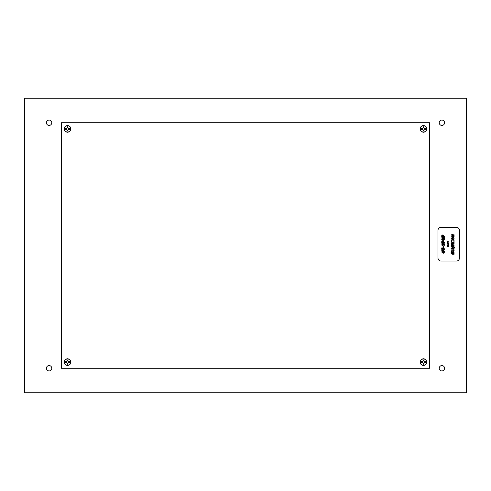 <?xml version="1.0" encoding="UTF-8"?>
<svg xmlns="http://www.w3.org/2000/svg" width="491" height="491" viewBox="0 0 491 491"><rect width="100%" height="100%" fill="white"/><g stroke="black" fill="none" stroke-linecap="round" stroke-linejoin="round"><path stroke-width="0.74" d="M439.224 368.25A2.676 2.676 0 0 0 441.9 370.926A2.676 2.676 0 0 0 444.576 368.25A2.676 2.676 0 0 0 441.9 365.574A2.676 2.676 0 0 0 439.224 368.25M46.424 368.25A2.676 2.676 0 0 0 49.1 370.926A2.676 2.676 0 0 0 51.776 368.25A2.676 2.676 0 0 0 49.1 365.574A2.676 2.676 0 0 0 46.424 368.25M439.224 122.75A2.676 2.676 0 0 0 441.9 125.426A2.676 2.676 0 0 0 444.576 122.75A2.676 2.676 0 0 0 441.9 120.074A2.676 2.676 0 0 0 439.224 122.75M46.424 122.75A2.676 2.676 0 0 0 49.1 125.426A2.676 2.676 0 0 0 51.776 122.75A2.676 2.676 0 0 0 49.1 120.074A2.676 2.676 0 0 0 46.424 122.75M24.55 98.2L24.55 392.8L466.45 392.8L466.45 98.2L24.55 98.2M61.375 122.75L61.375 368.25L429.625 368.25L429.625 122.75L61.375 122.75M67.826 130.618L67.961 131.017A5.211 0.454 -90 0 0 67.991 130.054L68.102 129.421L69.642 129.336A2.173 2.173 0 0 0 69.642 128.439A5.211 0.454 180 0 0 68.679 128.409L68.046 128.298L67.961 126.758A2.173 2.173 0 0 0 67.064 126.758A5.211 0.454 90 0 0 67.034 127.721L66.923 128.354L65.782 128.574A1.761 1.761 0 0 0 65.782 129.201L66.923 129.421L67.199 130.618A1.761 1.761 0 0 0 67.826 130.618L67.826 130.023M67.199 130.023L67.034 130.054A5.211 0.454 90 0 0 67.064 131.017A2.173 2.173 0 0 0 67.961 131.017M69.243 129.201A1.761 1.761 0 0 0 69.243 128.574L69.642 128.439M67.513 125.573A3.314 3.314 0 0 0 64.198 128.888A3.314 3.314 0 0 1 67.513 125.573A3.314 3.314 0 0 1 70.827 128.888A3.314 3.314 0 0 0 67.513 125.573A3.314 3.314 0 0 0 64.198 128.888A3.314 3.314 0 0 0 67.513 132.202A3.314 3.314 0 0 0 70.827 128.888A3.314 3.314 0 0 0 67.513 125.573A3.314 3.314 0 0 0 64.198 128.888A3.314 3.314 0 0 0 67.513 132.202M67.513 132.03A3.142 3.142 0 0 0 70.655 128.888A3.142 3.142 0 0 0 67.513 125.745A3.142 3.142 0 0 0 64.37 128.888A3.142 3.142 0 0 0 67.513 132.03M66.979 129.477L66.85 129.606A5.192 0.454 67.5 0 0 67.028 130.017M66.414 129.207L66.383 129.372A5.192 0.454 22.5 0 0 66.794 129.55M66.377 128.574L66.346 128.409A5.211 0.454 180 0 0 65.383 128.439A2.173 2.173 0 0 0 65.383 129.336A5.211 0.454 0 0 0 66.346 129.366M66.923 128.354L66.794 128.225A5.192 0.454 157.5 0 0 66.383 128.403M67.193 127.789L67.028 127.758A5.192 0.454 112.5 0 0 66.85 128.169M67.826 127.752L67.991 127.721A5.211 0.454 -90 0 0 67.961 126.758M68.046 128.298L68.175 128.169A5.192 0.454 -112.5 0 0 67.997 127.758M68.611 128.568L68.642 128.403A5.192 0.454 -157.5 0 0 68.231 128.225M68.648 129.201L68.679 129.366A5.211 0.454 0 0 0 69.642 129.336M68.102 129.421L68.231 129.55A5.192 0.454 -22.5 0 0 68.642 129.372M67.832 129.986L67.997 130.017A5.192 0.454 -67.5 0 0 68.175 129.606M67.826 127.157A1.761 1.761 0 0 0 67.199 127.157L67.064 126.758M69.243 128.574L68.648 128.574M67.199 127.157L67.199 127.752M67.199 130.618L67.064 131.017M65.782 129.201L65.383 129.336M65.782 128.574L65.383 128.439M67.826 363.843L67.961 364.242A5.211 0.454 -90 0 0 67.991 363.279L68.102 362.646L69.642 362.561A2.173 2.173 0 0 0 69.642 361.664A5.211 0.454 180 0 0 68.679 361.634L68.046 361.523L67.961 359.983A2.173 2.173 0 0 0 67.064 359.983A5.211 0.454 90 0 0 67.034 360.946L66.923 361.579L65.782 361.799A1.761 1.761 0 0 0 65.782 362.426L66.923 362.646L67.199 363.843A1.761 1.761 0 0 0 67.826 363.843L67.826 363.248M67.199 363.248L67.034 363.279A5.211 0.454 90 0 0 67.064 364.242A2.173 2.173 0 0 0 67.961 364.242M69.243 362.426A1.761 1.761 0 0 0 69.243 361.799L69.642 361.664M67.513 358.798A3.314 3.314 0 0 0 64.198 362.113A3.314 3.314 0 0 1 67.513 358.798A3.314 3.314 0 0 1 70.827 362.113A3.314 3.314 0 0 0 67.513 358.798A3.314 3.314 0 0 0 64.198 362.113A3.314 3.314 0 0 0 67.513 365.427A3.314 3.314 0 0 0 70.827 362.113A3.314 3.314 0 0 0 67.513 358.798A3.314 3.314 0 0 0 64.198 362.113A3.314 3.314 0 0 0 67.513 365.427M67.513 365.255A3.142 3.142 0 0 0 70.655 362.113A3.142 3.142 0 0 0 67.513 358.97A3.142 3.142 0 0 0 64.37 362.113A3.142 3.142 0 0 0 67.513 365.255M66.979 362.702L66.85 362.831A5.192 0.454 67.5 0 0 67.028 363.242M66.414 362.432L66.383 362.597A5.192 0.454 22.5 0 0 66.794 362.775M66.377 361.799L66.346 361.634A5.211 0.454 180 0 0 65.383 361.664A2.173 2.173 0 0 0 65.383 362.561A5.211 0.454 0 0 0 66.346 362.591M66.923 361.579L66.794 361.45A5.192 0.454 157.5 0 0 66.383 361.628M67.193 361.014L67.028 360.983A5.192 0.454 112.5 0 0 66.85 361.394M67.826 360.977L67.991 360.946A5.211 0.454 -90 0 0 67.961 359.983M68.046 361.523L68.175 361.394A5.192 0.454 -112.5 0 0 67.997 360.983M68.611 361.793L68.642 361.628A5.192 0.454 -157.5 0 0 68.231 361.45M68.648 362.426L68.679 362.591A5.211 0.454 0 0 0 69.642 362.561M68.102 362.646L68.231 362.775A5.192 0.454 -22.5 0 0 68.642 362.597M67.832 363.211L67.997 363.242A5.192 0.454 -67.5 0 0 68.175 362.831M67.826 360.382A1.761 1.761 0 0 0 67.199 360.382L67.064 359.983M69.243 361.799L68.648 361.799M67.199 360.382L67.199 360.977M67.199 363.843L67.064 364.242M65.782 362.426L65.383 362.561M65.782 361.799L65.383 361.664M423.801 130.618L423.936 131.017A5.211 0.454 -90 0 0 423.966 130.054L424.077 129.421L425.617 129.336A2.173 2.173 0 0 0 425.617 128.439A5.211 0.454 180 0 0 424.654 128.409L424.021 128.298L423.936 126.758A2.173 2.173 0 0 0 423.039 126.758A5.211 0.454 90 0 0 423.009 127.721L422.898 128.354L421.757 128.574A1.761 1.761 0 0 0 421.757 129.201L422.954 129.477L423.174 130.618A1.761 1.761 0 0 0 423.801 130.618L423.801 130.023M423.174 130.023L423.009 130.054A5.211 0.454 90 0 0 423.039 131.017A2.173 2.173 0 0 0 423.936 131.017M425.218 129.201A1.761 1.761 0 0 0 425.218 128.574L425.617 128.439M423.488 125.573A3.314 3.314 0 0 0 420.173 128.888A3.314 3.314 0 0 1 423.488 125.573A3.314 3.314 0 0 1 426.802 128.888A3.314 3.314 0 0 0 423.488 125.573A3.314 3.314 0 0 0 420.173 128.888A3.314 3.314 0 0 0 423.488 132.202A3.314 3.314 0 0 0 426.802 128.888A3.314 3.314 0 0 0 423.488 125.573A3.314 3.314 0 0 0 420.173 128.888A3.314 3.314 0 0 0 423.488 132.202M423.488 132.03A3.142 3.142 0 0 0 426.63 128.888A3.142 3.142 0 0 0 423.488 125.745A3.142 3.142 0 0 0 420.345 128.888A3.142 3.142 0 0 0 423.488 132.03M422.954 129.477L422.825 129.606A5.192 0.454 67.5 0 0 423.003 130.017M422.389 129.207L422.358 129.372A5.192 0.454 22.5 0 0 422.769 129.55M422.352 128.574L422.321 128.409A5.211 0.454 180 0 0 421.358 128.439A2.173 2.173 0 0 0 421.358 129.336A5.211 0.454 0 0 0 422.321 129.366M422.898 128.354L422.769 128.225A5.192 0.454 157.5 0 0 422.358 128.403M423.168 127.789L423.003 127.758A5.192 0.454 112.5 0 0 422.825 128.169M423.801 127.752L423.966 127.721A5.211 0.454 -90 0 0 423.936 126.758M424.021 128.298L424.15 128.169A5.192 0.454 -112.5 0 0 423.972 127.758M424.586 128.568L424.617 128.403A5.192 0.454 -157.5 0 0 424.206 128.225M424.623 129.201L424.654 129.366A5.211 0.454 0 0 0 425.617 129.336M424.077 129.421L424.206 129.55A5.192 0.454 -22.5 0 0 424.617 129.372M423.807 129.986L423.972 130.017A5.192 0.454 -67.5 0 0 424.15 129.606M423.801 127.157A1.761 1.761 0 0 0 423.174 127.157L423.039 126.758M425.218 128.574L424.623 128.574M423.174 127.157L423.174 127.752M423.174 130.618L423.039 131.017M421.757 129.201L421.358 129.336M421.757 128.574L421.358 128.439M423.801 363.843L423.936 364.242A5.211 0.454 -90 0 0 423.966 363.279L424.077 362.646L425.617 362.561A2.173 2.173 0 0 0 425.617 361.664A5.211 0.454 180 0 0 424.654 361.634L424.021 361.523L423.936 359.983A2.173 2.173 0 0 0 423.039 359.983A5.211 0.454 90 0 0 423.009 360.946L422.898 361.579L421.757 361.799A1.761 1.761 0 0 0 421.757 362.426L422.898 362.646L423.174 363.843A1.761 1.761 0 0 0 423.801 363.843L423.801 363.248M423.174 363.248L423.009 363.279A5.211 0.454 90 0 0 423.039 364.242A2.173 2.173 0 0 0 423.936 364.242M425.218 362.426A1.761 1.761 0 0 0 425.218 361.799L425.617 361.664M423.488 358.798A3.314 3.314 0 0 0 420.173 362.113A3.314 3.314 0 0 1 423.488 358.798A3.314 3.314 0 0 1 426.802 362.113A3.314 3.314 0 0 0 423.488 358.798A3.314 3.314 0 0 0 420.173 362.113A3.314 3.314 0 0 0 423.488 365.427A3.314 3.314 0 0 0 426.802 362.113A3.314 3.314 0 0 0 423.488 358.798A3.314 3.314 0 0 0 420.173 362.113A3.314 3.314 0 0 0 423.488 365.427M423.488 365.255A3.142 3.142 0 0 0 426.63 362.113A3.142 3.142 0 0 0 423.488 358.97A3.142 3.142 0 0 0 420.345 362.113A3.142 3.142 0 0 0 423.488 365.255M422.954 362.702L422.825 362.831A5.192 0.454 67.5 0 0 423.003 363.242M422.389 362.432L422.358 362.597A5.192 0.454 22.5 0 0 422.769 362.775M422.352 361.799L422.321 361.634A5.211 0.454 180 0 0 421.358 361.664A2.173 2.173 0 0 0 421.358 362.561A5.211 0.454 0 0 0 422.321 362.591M422.898 361.579L422.769 361.45A5.192 0.454 157.5 0 0 422.358 361.628M423.168 361.014L423.003 360.983A5.192 0.454 112.5 0 0 422.825 361.394M423.801 360.977L423.966 360.946A5.211 0.454 -90 0 0 423.936 359.983M424.021 361.523L424.15 361.394A5.192 0.454 -112.5 0 0 423.972 360.983M424.586 361.793L424.617 361.628A5.192 0.454 -157.5 0 0 424.206 361.45M424.623 362.426L424.654 362.591A5.211 0.454 0 0 0 425.617 362.561M424.077 362.646L424.206 362.775A5.192 0.454 -22.5 0 0 424.617 362.597M423.807 363.211L423.972 363.242A5.192 0.454 -67.5 0 0 424.15 362.831M423.801 360.382A1.761 1.761 0 0 0 423.174 360.382L423.039 359.983M425.218 361.799L424.623 361.799M423.174 360.382L423.174 360.977M423.174 363.843L423.039 364.242M421.757 362.426L421.358 362.561M421.757 361.799L421.358 361.664M452.371 250.201L453.494 250.25L452.371 250.201M452.113 251.895A0.374 0.374 0 0 1 452.487 252.27L452.487 253.399L454.052 253.399L454.052 252.638L453.119 252.343A1.16 1.16 0 0 0 452.812 251.423A1.203 1.203 0 0 0 454.114 250.355A1.203 1.203 0 0 0 453.07 249.029L454.052 249.029L454.052 248.366L452.18 248.366L453.942 247.679L454.795 248.029L454.795 247.323L451.824 246.206L451.824 246.912L453.119 247.341L451.824 247.795L451.824 248.366L451.082 248.366L451.082 249.029L452.8 249.029A1.215 1.215 0 0 0 452.18 251.165A1.405 1.405 0 0 0 451.444 251.367A0.62 0.62 0 0 0 451.174 251.711A2.062 2.062 0 0 0 451.082 252.331L451.076 253.399L451.738 253.399L451.738 252.27A0.374 0.374 0 0 1 452.113 251.895M452.371 240.909L453.506 240.891L452.371 240.909M452.751 243.505A0.368 0.368 0 0 1 452.383 243.143A0.368 0.368 0 0 1 452.751 242.775L454.052 242.775L454.052 242.106L453.15 242.106A1.154 1.154 0 0 0 454.132 241.013A0.73 0.73 0 0 0 453.794 240.345L454.052 238.54A0.749 0.749 0 0 0 453.34 237.797A1.209 1.209 0 0 0 454.052 236.699L454.052 234.772L452.868 234.772A0.442 0.442 0 0 1 452.42 234.244L451.745 234.244A0.565 0.565 0 0 0 452.07 234.808L451.824 235.435L453.561 235.435L453.561 236.693A0.485 0.485 0 0 1 453.168 237.202L453.168 235.539A1.178 1.178 0 0 0 451.745 236.693A1.178 1.178 0 0 0 453.064 237.865A0.737 0.737 0 0 0 452.745 238.276A3.48 3.48 0 0 1 452.53 238.859L452.45 237.865A0.773 0.773 0 0 0 451.855 239.178A0.644 0.644 0 0 0 452.898 239.405A3.64 3.64 0 0 0 453.261 238.601L453.561 239.669L451.824 239.676L452.058 240.345A0.847 0.847 0 0 0 452.727 242.106A1.399 1.399 0 0 0 452.101 242.241A0.718 0.718 0 0 0 452.027 243.505L451.082 243.505L451.082 244.174L451.61 244.174A1.105 1.105 0 0 0 451.082 245.156L451.082 246.316L451.738 246.316L451.738 245.181A0.374 0.374 0 0 1 452.113 244.806A0.374 0.374 0 0 1 452.487 245.15L452.487 246.322L454.052 246.316L454.052 245.561L453.119 245.561L453.119 245.15A1.043 1.043 0 0 0 452.542 244.174L454.052 244.174L454.052 243.505L452.757 243.505A0.368 0.368 0 0 1 452.751 243.505M448.13 243.045L447.461 243.456L448.007 242.984L447.461 242.517L448.737 242.928L448.13 243.045M448.737 246.55L447.461 246.5L448.51 245.954L447.461 245.408L448.737 245.242L447.817 245.475L448.737 245.942L447.817 246.427L448.737 246.55M443.582 238.368L443.582 239.092L443.091 239.092L443.091 237.797L444.287 237.797L444.729 239.056L443.195 240.547L441.82 239.792L441.673 239.086L442.551 237.834L442.17 239.092L443.17 239.97L444.232 239.092L443.582 238.368M444.729 244.862L443.698 246.083L444.232 244.849L443.821 244.248L442.495 245.966L441.673 244.905L442.551 243.794L442.17 244.899L442.637 245.31L443.815 243.677L444.729 244.862M443.293 250.287L441.716 250.287L441.716 249.71L443.827 249.686L444.232 249.084L443.367 248.489L441.716 248.489L441.716 247.918L443.269 247.918L444.729 249.066L444.048 250.226L443.293 250.287M456.409 261.052A3.069 3.069 0 0 0 459.478 257.984L459.478 230.365A3.069 3.069 0 0 0 456.409 227.296L441.065 227.296A3.069 3.069 0 0 0 437.997 230.365L437.997 257.984A3.069 3.069 0 0 0 441.065 261.052L456.409 261.052M452.186 252.564L452.033 254.283L454.052 254.283L454.052 253.706L452.186 253.706L452.186 252.564M444.195 252.043L443.582 251.355L443.778 250.778L444.693 252.018L443.207 253.381L441.673 252L442.551 250.821L442.17 252.036L443.164 252.804L444.195 252.043M443.889 246.273L443.889 247.384L443.391 247.384L443.391 246.273L443.889 246.273M444.693 242.609L444.693 243.18L441.716 243.18L441.759 241.523L442.637 240.928L443.539 241.59L443.582 242.609L444.693 242.609M444.693 236.65L444.693 237.221L441.716 237.221L441.759 235.563L442.637 234.968L443.539 235.637L443.582 236.65L444.693 236.65M448.737 244.929L447.461 244.874L448.51 244.328L447.461 243.788L448.737 243.616L447.817 243.855L448.737 244.315L447.817 244.806L448.737 244.929M448.13 241.977L447.461 242.388L448.007 241.922L447.461 241.455L448.737 241.867L448.13 241.977M452.665 236.196A0.528 0.528 0 0 0 452.665 237.196L452.665 236.196M442.207 242.302L443.091 242.609L442.649 241.498L442.207 242.302M442.207 236.349L443.091 236.65L442.649 235.545L442.207 236.349"/></g></svg>
